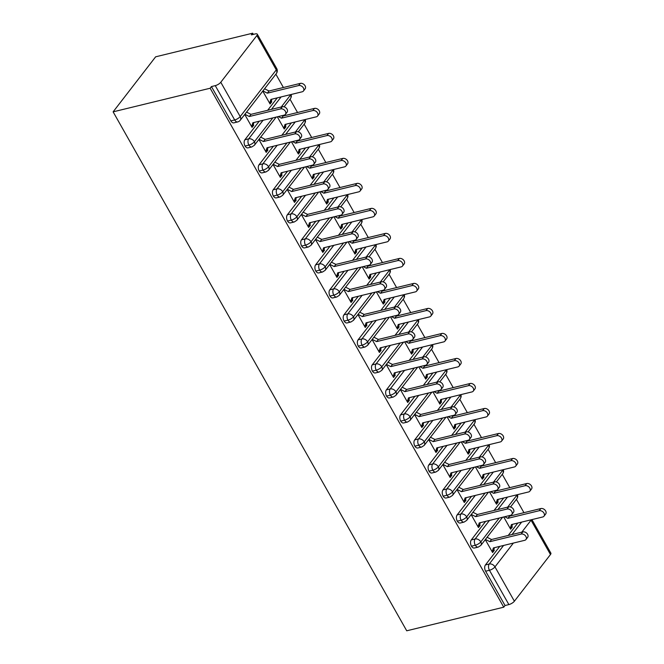 <?xml version="1.0" encoding="UTF-8"?>
<svg xmlns="http://www.w3.org/2000/svg" width="664" height="664" viewBox="0 0 664 664"><rect width="100%" height="100%" fill="white"/><g stroke="black" fill="none" stroke-linecap="round" stroke-linejoin="round"><path stroke-width="1" d="M253.349 34.387L252.669 33.2L155.642 56.813L113.121 111.843L406.725 630.8L503.76 607.186L210.148 88.237L113.121 111.843M523.946 512.666L516.409 499.353M509.794 487.658L502.258 474.345M495.643 462.65L488.106 449.329M481.491 437.642L473.955 424.321M467.34 412.626L459.812 399.313M453.197 387.618L445.66 374.305M439.045 362.61L431.509 349.289M424.894 337.602L417.357 324.281M410.742 312.586L403.206 299.273M396.591 287.578L389.062 274.265M382.447 262.57L374.911 249.249M368.296 237.563L360.759 224.241M354.144 212.555L346.608 199.233M339.993 187.538L332.457 174.225M325.841 162.531L318.305 149.209M311.698 137.523L304.162 124.201M297.547 112.515L290.01 99.193M283.395 87.499L275.859 74.185M256.86 35.566L220.78 82.261L240.194 116.59L276.282 69.894L256.86 35.566A4.59 1.585 -29.5 0 0 257.275 34.179A4.59 1.585 -29.5 0 0 255.208 33.939L251.382 34.868L252.669 33.2M230.856 120.889L234.682 119.96A4.59 2.739 76.3 0 0 237.695 121.927L233.877 122.857A4.59 2.739 -103.7 0 1 230.856 120.889L211.434 86.569L210.148 88.237M237.695 121.927A4.59 4.59 0 0 0 240.243 120.267A4.59 3.328 37.7 0 0 240.194 116.59A4.59 1.585 -29.5 0 1 234.682 119.96L215.261 85.639L211.434 86.569M215.261 85.639A4.59 1.585 -29.5 0 0 220.78 82.261M513.372 543.077L494.971 566.89L514.384 601.219L550.473 554.523L531.051 520.194L521.813 532.146M531.914 519.605L550.879 553.137A4.59 1.585 150.5 0 1 550.473 554.523M514.384 601.219A4.59 1.585 150.5 0 1 508.873 604.589L505.047 605.518L503.76 607.186M252.486 125.504L253.723 125.205L252.046 127.372L244.734 114.457M262.778 91.109L270.082 104.024L271.759 101.858L270.522 102.156M271.759 101.858L271.335 101.102L271.949 99.16M253.723 125.205L253.291 124.45L253.914 122.508M517.82 523.033L508.226 535.45M499.776 546.381L485.434 564.939L489.26 564.01L503.602 545.451M505.047 605.518L485.625 571.198A4.59 2.739 -103.7 0 1 485.434 564.939M499.22 518.061L480.819 541.882A4.59 1.585 150.5 0 1 475.299 545.252A4.59 2.739 76.3 0 0 478.246 547.094L474.42 548.024A4.59 2.739 -103.7 0 1 471.473 546.19A4.59 2.739 -103.7 0 1 471.282 539.932L475.109 539.002L489.451 520.443M503.669 498.025L494.074 510.442M485.633 521.373L471.282 539.932M485.284 539.625L492.597 552.539L494.265 550.373L493.842 549.618L494.456 547.675M503.719 516.966L510.633 529.191L512.309 527.025L511.886 526.27L512.5 524.328M485.069 493.053L466.667 516.874A4.59 1.585 150.5 0 1 461.148 520.244A4.59 2.739 76.3 0 0 464.094 522.087L460.276 523.016A4.59 2.739 -103.7 0 1 457.322 521.174A4.59 2.739 -103.7 0 1 457.139 514.924L460.957 513.994L475.299 495.427M489.517 473.017L479.923 485.434M471.481 496.365L457.139 514.924M471.133 514.617L478.445 527.531L480.122 525.365L479.69 524.61L480.313 522.668M489.567 491.958L496.481 504.184L498.158 502.017L497.734 501.262L498.349 499.32M470.925 468.045L452.516 491.858A4.59 1.585 150.5 0 1 446.996 495.236A4.59 2.739 76.3 0 0 449.943 497.07L446.125 498A4.59 2.739 -103.7 0 1 443.179 496.166A4.59 2.739 -103.7 0 1 442.988 489.916L446.806 488.986L461.156 470.419M475.374 448.001L465.771 460.426M457.33 471.349L442.988 489.916M456.99 489.609L464.294 502.524L465.97 500.349L465.547 499.602L466.161 497.66M475.416 466.95L482.338 479.176L484.006 477.001L483.583 476.254L484.197 474.312M456.774 443.037L438.364 466.85A4.59 1.585 150.5 0 1 432.853 470.228A4.59 2.739 76.3 0 0 435.8 472.062L431.974 472.992A4.59 2.739 -103.7 0 1 429.027 471.158A4.59 2.739 -103.7 0 1 428.836 464.9L432.662 463.97L447.005 445.411M461.223 422.993L451.628 435.41M443.179 446.341L428.836 464.9M442.838 464.601L450.142 477.507L451.819 475.341L451.395 474.594L452.01 472.644M461.272 441.942L468.186 454.159L469.863 451.993L469.431 451.246L470.054 449.296M442.622 418.021L424.221 441.842A4.59 1.585 150.5 0 1 418.702 445.212A4.59 2.739 76.3 0 0 421.648 447.055L417.822 447.984A4.59 2.739 -103.7 0 1 414.875 446.15A4.59 2.739 -103.7 0 1 414.685 439.892L418.511 438.962L432.853 420.403M447.071 397.985L437.476 410.402M429.027 421.333L414.685 439.892M428.687 439.585L435.991 452.499L437.667 450.333L437.244 449.578L437.858 447.636M447.121 416.926L454.035 429.151L455.711 426.985L455.288 426.238L455.902 424.288M428.471 393.013L410.07 416.834A4.59 1.585 150.5 0 1 404.55 420.204A4.59 2.739 76.3 0 0 407.497 422.047L403.671 422.976A4.59 2.739 -103.7 0 1 400.724 421.134A4.59 2.739 -103.7 0 1 400.533 414.884L404.359 413.954L418.702 395.387M432.92 372.977L423.325 385.394M414.875 396.325L400.533 414.884M414.535 414.577L421.839 427.491L423.516 425.325L423.092 424.57L423.707 422.628M432.969 391.918L439.883 404.144L441.56 401.977L441.137 401.222L441.751 399.28M414.319 368.005L395.918 391.826A4.59 1.585 150.5 0 1 390.399 395.196A4.59 2.739 76.3 0 0 393.345 397.031L389.519 397.96A4.59 2.739 -103.7 0 1 386.572 396.126A4.59 2.739 -103.7 0 1 386.39 389.876L390.208 388.946L404.55 370.379M418.768 347.961L409.173 360.386M400.732 371.309L386.39 389.876M400.384 389.569L407.696 402.484L409.373 400.309L408.941 399.562L409.563 397.62M418.818 366.91L425.732 379.136L427.409 376.961L426.985 376.214L427.599 374.272M400.176 342.998L381.767 366.81A4.59 1.585 150.5 0 1 376.247 370.188A4.59 2.739 76.3 0 0 379.194 372.023L375.376 372.952A4.59 2.739 -103.7 0 1 372.429 371.118A4.59 2.739 -103.7 0 1 372.238 364.86L376.056 363.93L390.407 345.371M404.617 322.953L395.022 335.37M386.581 346.301L372.238 364.86M386.24 364.561L393.544 377.467L395.221 375.301L394.798 374.554L395.412 372.604M404.666 341.902L411.589 354.119L413.257 351.953L412.834 351.206L413.448 349.256M386.025 317.981L367.615 341.802A4.59 1.585 150.5 0 1 362.096 345.18A4.59 2.739 76.3 0 0 365.051 347.015L361.224 347.944A4.59 2.739 -103.7 0 1 358.278 346.11A4.59 2.739 -103.7 0 1 358.087 339.852L361.913 338.922L376.256 320.363M390.473 297.945L380.87 310.362M372.429 321.293L358.087 339.852M372.089 339.545L379.393 352.459L381.07 350.293L380.646 349.546L381.26 347.596M390.523 316.894L397.437 329.112L399.114 326.945L398.682 326.198L399.305 324.248M371.873 292.973L353.464 316.794A4.59 1.585 150.5 0 1 347.953 320.164A4.59 2.739 76.3 0 0 350.899 322.007L347.073 322.936A4.59 2.739 -103.7 0 1 344.126 321.094A4.59 2.739 -103.7 0 1 343.935 314.844L347.762 313.914L362.104 295.356M376.322 272.937L366.727 285.354M358.278 296.285L343.935 314.844M357.938 314.537L365.241 327.452L366.918 325.285L366.495 324.53L367.109 322.588M376.372 291.878L383.286 304.104L384.962 301.937L384.539 301.182L385.153 299.24M357.722 267.966L339.321 291.786A4.59 1.585 150.5 0 1 333.801 295.156A4.59 2.739 76.3 0 0 336.748 296.991L332.921 297.92A4.59 2.739 -103.7 0 1 329.975 296.086A4.59 2.739 -103.7 0 1 329.784 289.836L333.61 288.906L347.953 270.339M362.171 247.921L352.576 260.346M344.126 271.269L329.784 289.836M343.786 289.529L351.09 302.444L352.767 300.269L352.343 299.522L352.957 297.58M362.22 266.87L369.134 279.096L370.811 276.921L370.387 276.174L371.002 274.232M343.57 242.958L325.169 266.77A4.59 1.585 150.5 0 1 319.65 270.148A4.59 2.739 76.3 0 0 322.596 271.983L318.77 272.912A4.59 2.739 -103.7 0 1 315.823 271.078A4.59 2.739 -103.7 0 1 315.632 264.828L319.459 263.89L333.801 245.331M348.019 222.913L338.424 235.33M329.983 246.261L315.632 264.828M329.634 264.521L336.947 277.428L338.615 275.261L338.192 274.514L338.806 272.564M348.069 241.862L354.983 254.08L356.659 251.913L356.236 251.166L356.85 249.216M329.419 217.941L311.018 241.762A4.59 1.585 150.5 0 1 305.498 245.141A4.59 2.739 76.3 0 0 308.445 246.975L304.627 247.904A4.59 2.739 -103.7 0 1 301.68 246.07A4.59 2.739 -103.7 0 1 301.489 239.812L305.307 238.882L319.65 220.323M333.868 197.905L324.273 210.322M315.832 221.253L301.489 239.812M315.491 239.505L322.795 252.42L324.472 250.253L324.049 249.506L324.663 247.556M333.917 216.854L340.831 229.072L342.508 226.905L342.084 226.158L342.699 224.208M315.276 192.933L296.866 216.754A4.59 1.585 150.5 0 1 291.347 220.124A4.59 2.739 76.3 0 0 294.293 221.967L290.475 222.897A4.59 2.739 -103.7 0 1 287.529 221.054A4.59 2.739 -103.7 0 1 287.338 214.804L291.164 213.874L305.506 195.316M319.724 172.897L310.121 185.314M301.68 196.245L287.338 214.804M301.34 214.497L308.644 227.412L310.32 225.245L309.897 224.49L310.511 222.548M319.766 191.838L326.688 204.064L328.356 201.897L327.933 201.142L328.547 199.2M301.124 167.926L282.715 191.747A4.59 1.585 150.5 0 1 277.203 195.116A4.59 2.739 76.3 0 0 280.15 196.951L276.324 197.889A4.59 2.739 -103.7 0 1 273.377 196.046A4.59 2.739 -103.7 0 1 273.186 189.796L277.012 188.867L291.355 170.299M305.573 147.881L295.978 160.306M287.529 171.229L273.186 189.796M287.188 189.489L294.492 202.404L296.169 200.229L295.746 199.482L296.36 197.54M305.623 166.83L312.536 179.056L314.213 176.881L313.79 176.134L314.404 174.192M286.972 142.918L268.571 166.73A4.59 1.585 150.5 0 1 263.052 170.108A4.59 2.739 76.3 0 0 265.998 171.943L262.172 172.872A4.59 2.739 -103.7 0 1 259.226 171.038A4.59 2.739 -103.7 0 1 259.035 164.788L262.861 163.85L277.203 145.292M291.421 122.873L281.827 135.29M273.377 146.221L259.035 164.788M273.037 164.481L280.341 177.388L282.017 175.221L281.594 174.474L282.208 172.524M291.471 141.822L298.385 154.04L300.062 151.873L299.638 151.126L300.252 149.176M272.821 117.901L254.42 141.722A4.59 1.585 150.5 0 1 248.9 145.101A4.59 2.739 76.3 0 0 251.847 146.935L248.021 147.864A4.59 2.739 -103.7 0 1 245.074 146.03A4.59 2.739 -103.7 0 1 244.883 139.772L248.709 138.842L263.052 120.284M277.27 97.865L267.675 110.282M259.234 121.213L244.883 139.772M258.885 139.465L266.198 152.38L267.866 150.213L267.443 149.466L268.057 147.516M277.32 116.814L284.233 129.032L285.91 126.865L285.487 126.118L286.101 124.168M251.847 146.935L254.395 145.275A4.59 3.328 37.7 0 0 254.42 141.722A4.59 3.328 37.7 0 0 248.709 138.842A4.59 2.739 76.3 0 0 248.9 145.101L245.074 146.03M290.799 94.57A4.59 1.585 150.5 0 1 290.5 95.027L281.27 106.979M267.866 150.213L266.629 150.512M285.91 126.865L284.673 127.164M282.017 175.221L280.781 175.52M300.062 151.873L298.825 152.172M296.169 200.229L294.932 200.536M314.213 176.881L312.976 177.188M310.32 225.245L309.084 225.544M328.356 201.897L327.12 202.196M324.472 250.253L323.235 250.552M342.508 226.905L341.271 227.204M338.615 275.261L337.378 275.56M356.659 251.913L355.423 252.212M352.767 300.269L351.53 300.576M370.811 276.921L369.574 277.228M366.918 325.285L365.681 325.584M384.962 301.937L383.726 302.236M381.07 350.293L379.833 350.592M399.114 326.945L397.877 327.244M395.221 375.301L393.984 375.6M413.257 351.953L412.02 352.252M409.373 400.309L408.128 400.616M427.409 376.961L426.172 377.268M423.516 425.325L422.279 425.624M441.56 401.977L440.323 402.276M437.667 450.333L436.431 450.632M455.711 426.985L454.475 427.284M451.819 475.341L450.582 475.64M469.863 451.993L468.626 452.292M465.97 500.349L464.734 500.656M484.006 477.001L482.769 477.308M480.122 525.365L478.885 525.664M498.158 502.017L496.921 502.316M494.265 550.373L493.028 550.672M512.309 527.025L511.072 527.324M265.998 171.943L268.546 170.291A4.59 3.328 37.7 0 0 268.571 166.73A4.59 3.328 37.7 0 0 262.861 163.85A4.59 2.739 76.3 0 0 263.052 170.108L259.226 171.038M304.95 119.586A4.59 1.585 150.5 0 1 304.651 120.035L295.414 131.987M280.15 196.951L282.698 195.299A4.59 3.328 37.7 0 0 282.715 191.747A4.59 3.328 37.7 0 0 277.012 188.867A4.59 2.739 76.3 0 0 277.203 195.116L273.377 196.046M319.102 144.594A4.59 1.585 150.5 0 1 318.803 145.051L309.565 156.994M294.293 221.967L296.849 220.307A4.59 3.328 37.7 0 0 296.866 216.754A4.59 3.328 37.7 0 0 291.164 213.874A4.59 2.739 76.3 0 0 291.347 220.124L287.529 221.054M333.253 169.602A4.59 1.585 150.5 0 1 332.954 170.059L323.717 182.002M308.445 246.975L311.001 245.315A4.59 3.328 37.7 0 0 311.018 241.762A4.59 3.328 37.7 0 0 305.307 238.882A4.59 2.739 76.3 0 0 305.498 245.141L301.68 246.07M347.397 194.61A4.59 1.585 150.5 0 1 347.098 195.067L337.868 207.019M322.596 271.983L325.144 270.331A4.59 3.328 37.7 0 0 325.169 266.77A4.59 3.328 37.7 0 0 319.459 263.89A4.59 2.739 76.3 0 0 319.65 270.148L315.823 271.078M361.548 219.626A4.59 1.585 150.5 0 1 361.249 220.074L352.02 232.026M336.748 296.991L339.296 295.339A4.59 3.328 37.7 0 0 339.321 291.786A4.59 3.328 37.7 0 0 333.61 288.906A4.59 2.739 76.3 0 0 333.801 295.156L329.975 296.086M375.699 244.634A4.59 1.585 150.5 0 1 375.401 245.091L366.171 257.034M350.899 322.007L353.447 320.347A4.59 3.328 37.7 0 0 353.464 316.794A4.59 3.328 37.7 0 0 347.762 313.914A4.59 2.739 76.3 0 0 347.953 320.164L344.126 321.094M389.851 269.642A4.59 1.585 150.5 0 1 389.552 270.099L380.314 282.042M365.051 347.015L367.599 345.355A4.59 3.328 37.7 0 0 367.615 341.802A4.59 3.328 37.7 0 0 361.913 338.922A4.59 2.739 76.3 0 0 362.096 345.18L358.278 346.11M404.002 294.65A4.59 1.585 150.5 0 1 403.704 295.106L394.466 307.058M379.194 372.023L381.75 370.371A4.59 3.328 37.7 0 0 381.767 366.81A4.59 3.328 37.7 0 0 376.056 363.93A4.59 2.739 76.3 0 0 376.247 370.188L372.429 371.118M418.146 319.658A4.59 1.585 150.5 0 1 417.847 320.114L408.617 332.066M393.345 397.031L395.902 395.379A4.59 3.328 37.7 0 0 395.918 391.826A4.59 3.328 37.7 0 0 390.208 388.946A4.59 2.739 76.3 0 0 390.399 395.196L386.572 396.126M432.297 344.674A4.59 1.585 150.5 0 1 431.998 345.131L422.769 357.074M407.497 422.047L410.045 420.387A4.59 3.328 37.7 0 0 410.07 416.834A4.59 3.328 37.7 0 0 404.359 413.954A4.59 2.739 76.3 0 0 404.55 420.204L400.724 421.134M446.449 369.682A4.59 1.585 150.5 0 1 446.15 370.138L436.92 382.082M421.648 447.055L424.196 445.395A4.59 3.328 37.7 0 0 424.221 441.842A4.59 3.328 37.7 0 0 418.511 438.962A4.59 2.739 76.3 0 0 418.702 445.212L414.875 446.15M460.6 394.69A4.59 1.585 150.5 0 1 460.301 395.146L451.064 407.098M435.8 472.062L438.348 470.411A4.59 3.328 37.7 0 0 438.364 466.85A4.59 3.328 37.7 0 0 432.662 463.97A4.59 2.739 76.3 0 0 432.853 470.228L429.027 471.158M474.752 419.698A4.59 1.585 150.5 0 1 474.453 420.154L465.215 432.106M449.943 497.07L452.499 495.419A4.59 3.328 37.7 0 0 452.516 491.858A4.59 3.328 37.7 0 0 446.806 488.986A4.59 2.739 76.3 0 0 446.996 495.236L443.179 496.166M488.903 444.714A4.59 1.585 150.5 0 1 488.596 445.171L479.366 457.114M464.094 522.087L466.651 520.427A4.59 3.328 37.7 0 0 466.667 516.874A4.59 3.328 37.7 0 0 460.957 513.994A4.59 2.739 76.3 0 0 461.148 520.244L457.322 521.174M503.046 469.722A4.59 1.585 150.5 0 1 502.748 470.178L493.518 482.122M478.246 547.094L480.794 545.434A4.59 3.328 37.7 0 0 480.819 541.882A4.59 3.328 37.7 0 0 475.109 539.002A4.59 2.739 76.3 0 0 475.299 545.252L471.473 546.19M517.198 494.73A4.59 1.585 150.5 0 1 516.899 495.186L507.669 507.138M253.291 124.45L251.623 126.625L252.835 122.765L284.142 115.146A3.826 2.772 -142.3 0 0 285.404 114.366A3.826 2.772 -142.3 0 0 284.806 110.506A3.826 2.772 -142.3 0 0 280.606 108.896L282.283 106.73A3.826 2.772 37.7 0 1 286.474 108.34A3.826 2.772 37.7 0 1 287.08 112.199L285.404 114.366M246.552 112.116L250.975 114.349L282.283 106.73M244.875 114.283L249.299 116.515L280.606 108.896M249.299 116.515L250.975 114.349M298.651 85.548L300.327 83.382A3.826 2.772 37.7 0 1 304.519 84.992A3.826 2.772 37.7 0 1 305.125 88.851L303.448 91.018A3.826 2.772 -142.3 0 0 302.842 87.158A3.826 2.772 -142.3 0 0 298.651 85.548L267.343 93.167L262.911 90.935M271.335 101.102L269.659 103.277L270.879 99.417L302.186 91.798A3.826 2.772 -142.3 0 0 303.448 91.018M300.327 83.382L269.02 91.001L264.587 88.769M269.02 91.001L267.343 93.167M267.443 149.466L265.766 151.633L266.986 147.781L298.294 140.162A3.826 2.772 -142.3 0 0 299.555 139.374A3.826 2.772 -142.3 0 0 298.949 135.522A3.826 2.772 -142.3 0 0 294.758 133.904L296.434 131.738A3.826 2.772 37.7 0 1 300.626 133.348A3.826 2.772 37.7 0 1 301.232 137.207L299.555 139.374M260.703 137.124L265.127 139.357L296.434 131.738M259.026 139.291L263.45 141.523L294.758 133.904M263.45 141.523L265.127 139.357M281.594 174.474L279.917 176.641L281.138 172.789L312.445 165.17A3.826 2.772 -142.3 0 0 313.707 164.381A3.826 2.772 -142.3 0 0 313.101 160.53A3.826 2.772 -142.3 0 0 308.909 158.92L310.586 156.745A3.826 2.772 37.7 0 1 314.777 158.364A3.826 2.772 37.7 0 1 315.383 162.215L313.707 164.381M274.846 162.132L279.278 164.365L310.586 156.745M273.178 164.298L277.602 166.531L308.909 158.92M277.602 166.531L279.278 164.365M295.746 199.482L294.069 201.648L295.289 197.797L326.597 190.178A3.826 2.772 -142.3 0 0 327.858 189.389A3.826 2.772 -142.3 0 0 327.252 185.538A3.826 2.772 -142.3 0 0 323.061 183.928L324.729 181.762A3.826 2.772 37.7 0 1 328.929 183.372A3.826 2.772 37.7 0 1 329.527 187.223L327.858 189.389M288.998 187.14L293.422 189.381L324.729 181.762M287.321 189.315L291.753 191.547L323.061 183.928M291.753 191.547L293.422 189.381M309.897 224.49L308.221 226.665L309.441 222.805L340.748 215.186A3.826 2.772 -142.3 0 0 342.002 214.406A3.826 2.772 -142.3 0 0 341.404 210.546A3.826 2.772 -142.3 0 0 337.204 208.936L338.881 206.77A3.826 2.772 37.7 0 1 343.081 208.38A3.826 2.772 37.7 0 1 343.678 212.239L342.002 214.406M303.149 212.156L307.573 214.389L338.881 206.77M301.473 214.323L305.897 216.555L337.204 208.936M305.897 216.555L307.573 214.389M312.802 110.556L314.47 108.39A3.826 2.772 37.7 0 1 318.67 110A3.826 2.772 37.7 0 1 319.268 113.859L317.599 116.026A3.826 2.772 -142.3 0 0 316.994 112.174A3.826 2.772 -142.3 0 0 312.802 110.556L281.494 118.175L278.307 116.573M285.487 126.118L283.81 128.285L285.03 124.434L316.338 116.814A3.826 2.772 -142.3 0 0 317.599 116.026M314.47 108.39L283.171 116.009L282.333 115.594M283.171 116.009L281.494 118.175M326.945 135.572L328.622 133.398A3.826 2.772 37.7 0 1 332.822 135.016A3.826 2.772 37.7 0 1 333.419 138.867L331.743 141.034A3.826 2.772 -142.3 0 0 331.145 137.182A3.826 2.772 -142.3 0 0 326.945 135.572L295.638 143.183L292.459 141.581M299.638 151.126L297.962 153.293L299.182 149.441L330.489 141.822A3.826 2.772 -142.3 0 0 331.743 141.034M328.622 133.398L297.314 141.017L296.484 140.602M297.314 141.017L295.638 143.183M341.097 160.58L342.773 158.414A3.826 2.772 37.7 0 1 346.965 160.024A3.826 2.772 37.7 0 1 347.571 163.875L345.894 166.042A3.826 2.772 -142.3 0 0 345.297 162.19A3.826 2.772 -142.3 0 0 341.097 160.58L309.789 168.2L306.61 166.589M313.79 176.134L312.113 178.301L313.333 174.449L344.633 166.83A3.826 2.772 -142.3 0 0 345.894 166.042M342.773 158.414L311.466 166.033L310.636 165.61M311.466 166.033L309.789 168.2M355.248 185.588L356.925 183.422A3.826 2.772 37.7 0 1 361.116 185.032A3.826 2.772 37.7 0 1 361.722 188.891L360.046 191.058A3.826 2.772 -142.3 0 0 359.44 187.198A3.826 2.772 -142.3 0 0 355.248 185.588L323.941 193.207L320.753 191.597M327.933 201.142L326.265 203.317L327.476 199.457L358.784 191.838A3.826 2.772 -142.3 0 0 360.046 191.058M356.925 183.422L325.617 191.041L324.787 190.618M325.617 191.041L323.941 193.207M324.049 249.506L322.372 251.673L323.584 247.821L354.891 240.202A3.826 2.772 -142.3 0 0 356.153 239.413A3.826 2.772 -142.3 0 0 355.555 235.562A3.826 2.772 -142.3 0 0 351.356 233.944L353.032 231.777A3.826 2.772 37.7 0 1 357.224 233.388A3.826 2.772 37.7 0 1 357.83 237.247L356.153 239.413M317.301 237.164L321.725 239.397L353.032 231.777M315.624 239.331L320.048 241.563L351.356 233.944M320.048 241.563L321.725 239.397M369.4 210.596L371.076 208.43A3.826 2.772 37.7 0 1 375.268 210.04A3.826 2.772 37.7 0 1 375.874 213.899L374.197 216.066A3.826 2.772 -142.3 0 0 373.591 212.214A3.826 2.772 -142.3 0 0 369.4 210.596L338.092 218.215L334.905 216.613M342.084 226.158L340.408 228.325L341.628 224.473L372.936 216.854A3.826 2.772 -142.3 0 0 374.197 216.066M371.076 208.43L339.769 216.049L338.939 215.626M339.769 216.049L338.092 218.215M338.192 274.514L336.515 276.68L337.735 272.829L369.043 265.21A3.826 2.772 -142.3 0 0 370.304 264.421A3.826 2.772 -142.3 0 0 369.699 260.57A3.826 2.772 -142.3 0 0 365.507 258.96L367.184 256.785A3.826 2.772 37.7 0 1 371.375 258.404A3.826 2.772 37.7 0 1 371.981 262.255L370.304 264.421M331.452 262.172L335.876 264.405L367.184 256.785M329.776 264.338L334.199 266.571L365.507 258.96M334.199 266.571L335.876 264.405M352.343 299.522L350.667 301.688L351.887 297.837L383.194 290.218A3.826 2.772 -142.3 0 0 384.456 289.429A3.826 2.772 -142.3 0 0 383.85 285.578A3.826 2.772 -142.3 0 0 379.659 283.968L381.335 281.802A3.826 2.772 37.7 0 1 385.527 283.412A3.826 2.772 37.7 0 1 386.133 287.263L384.456 289.429M345.595 287.18L350.028 289.413L381.335 281.802M343.927 289.355L348.351 291.587L379.659 283.968M348.351 291.587L350.028 289.413M366.495 324.53L364.818 326.696L366.038 322.845L397.346 315.226A3.826 2.772 -142.3 0 0 398.607 314.445A3.826 2.772 -142.3 0 0 398.002 310.586A3.826 2.772 -142.3 0 0 393.81 308.976L395.487 306.809A3.826 2.772 37.7 0 1 399.678 308.42A3.826 2.772 37.7 0 1 400.276 312.271L398.607 314.445M359.747 312.196L364.179 314.429L395.487 306.809M358.07 314.363L362.502 316.595L393.81 308.976M362.502 316.595L364.179 314.429M383.551 235.612L385.228 233.438A3.826 2.772 37.7 0 1 389.419 235.056A3.826 2.772 37.7 0 1 390.025 238.907L388.349 241.073A3.826 2.772 -142.3 0 0 387.743 237.222A3.826 2.772 -142.3 0 0 383.551 235.612L352.244 243.223L349.056 241.621M356.236 251.166L354.559 253.333L355.779 249.481L387.087 241.862A3.826 2.772 -142.3 0 0 388.349 241.073M385.228 233.438L353.92 241.057L353.082 240.642M353.92 241.057L352.244 243.223M397.703 260.62L399.371 258.454A3.826 2.772 37.7 0 1 403.571 260.064A3.826 2.772 37.7 0 1 404.168 263.915L402.492 266.081A3.826 2.772 -142.3 0 0 401.894 262.23A3.826 2.772 -142.3 0 0 397.703 260.62L366.395 268.239L363.208 266.629M370.387 276.174L368.711 278.341L369.931 274.489L401.239 266.87A3.826 2.772 -142.3 0 0 402.492 266.081M399.371 258.454L368.063 266.073L367.233 265.65M368.063 266.073L366.395 268.239M411.846 285.628L413.523 283.462A3.826 2.772 37.7 0 1 417.722 285.072A3.826 2.772 37.7 0 1 418.32 288.931L416.643 291.098A3.826 2.772 -142.3 0 0 416.046 287.238A3.826 2.772 -142.3 0 0 411.846 285.628L380.538 293.247L377.359 291.637M384.539 301.182L382.862 303.357L384.082 299.497L415.39 291.878A3.826 2.772 -142.3 0 0 416.643 291.098M413.523 283.462L382.215 291.081L381.385 290.658M382.215 291.081L380.538 293.247M380.646 349.546L378.97 351.712L380.19 347.853L411.497 340.242A3.826 2.772 -142.3 0 0 412.751 339.453A3.826 2.772 -142.3 0 0 412.153 335.602A3.826 2.772 -142.3 0 0 407.953 333.984L409.63 331.817A3.826 2.772 37.7 0 1 413.83 333.428A3.826 2.772 37.7 0 1 414.427 337.287L412.751 339.453M373.898 337.204L378.322 339.437L409.63 331.817M372.222 339.37L376.654 341.603L407.953 333.984M376.654 341.603L378.322 339.437M425.998 310.636L427.674 308.469A3.826 2.772 37.7 0 1 431.866 310.08A3.826 2.772 37.7 0 1 432.471 313.939L430.795 316.106A3.826 2.772 -142.3 0 0 430.189 312.254A3.826 2.772 -142.3 0 0 425.998 310.636L394.69 318.255L391.503 316.653M398.682 326.198L397.014 328.365L398.226 324.513L429.533 316.894A3.826 2.772 -142.3 0 0 430.795 316.106M427.674 308.469L396.366 316.089L395.536 315.666M396.366 316.089L394.69 318.255M394.798 374.554L393.121 376.72L394.341 372.869L425.649 365.25A3.826 2.772 -142.3 0 0 426.902 364.461A3.826 2.772 -142.3 0 0 426.305 360.61A3.826 2.772 -142.3 0 0 422.105 359L423.781 356.825A3.826 2.772 37.7 0 1 427.973 358.444A3.826 2.772 37.7 0 1 428.579 362.295L426.902 364.461M388.05 362.212L392.474 364.445L423.781 356.825M386.373 364.378L390.797 366.611L422.105 359M390.797 366.611L392.474 364.445M440.149 335.652L441.826 333.477A3.826 2.772 37.7 0 1 446.017 335.096A3.826 2.772 37.7 0 1 446.623 338.947L444.946 341.113A3.826 2.772 -142.3 0 0 444.341 337.262A3.826 2.772 -142.3 0 0 440.149 335.652L408.841 343.263L405.654 341.661M412.834 351.206L411.157 353.373L412.377 349.521L443.685 341.902A3.826 2.772 -142.3 0 0 444.946 341.113M441.826 333.477L410.518 341.097L409.688 340.682M410.518 341.097L408.841 343.263M408.941 399.562L407.273 401.728L408.484 397.877L439.792 390.258A3.826 2.772 -142.3 0 0 441.054 389.469A3.826 2.772 -142.3 0 0 440.448 385.618A3.826 2.772 -142.3 0 0 436.256 384.008L437.933 381.841A3.826 2.772 37.7 0 1 442.124 383.452A3.826 2.772 37.7 0 1 442.73 387.303L441.054 389.469M402.201 387.22L406.625 389.453L437.933 381.841M400.525 389.394L404.949 391.627L436.256 384.008M404.949 391.627L406.625 389.453M454.3 360.66L455.977 358.494A3.826 2.772 37.7 0 1 460.169 360.104A3.826 2.772 37.7 0 1 460.774 363.955L459.098 366.121A3.826 2.772 -142.3 0 0 458.492 362.27A3.826 2.772 -142.3 0 0 454.3 360.66L422.993 368.279L419.806 366.669M426.985 376.214L425.309 378.38L426.529 374.529L457.836 366.91A3.826 2.772 -142.3 0 0 459.098 366.121M455.977 358.494L424.669 366.105L423.831 365.69M424.669 366.105L422.993 368.279M423.092 424.57L421.416 426.736L422.636 422.885L453.944 415.266A3.826 2.772 -142.3 0 0 455.205 414.485A3.826 2.772 -142.3 0 0 454.599 410.626A3.826 2.772 -142.3 0 0 450.408 409.016L452.084 406.849A3.826 2.772 37.7 0 1 456.276 408.46A3.826 2.772 37.7 0 1 456.882 412.311L455.205 414.485M416.345 412.236L420.777 414.469L452.084 406.849M414.676 414.402L419.1 416.635L450.408 409.016M419.1 416.635L420.777 414.469M468.452 385.668L470.12 383.501A3.826 2.772 37.7 0 1 474.32 385.112A3.826 2.772 37.7 0 1 474.918 388.963L473.249 391.137A3.826 2.772 -142.3 0 0 472.644 387.278A3.826 2.772 -142.3 0 0 468.452 385.668L437.144 393.287L433.957 391.677M441.137 401.222L439.46 403.388L440.68 399.537L471.988 391.918A3.826 2.772 -142.3 0 0 473.249 391.137M470.12 383.501L438.813 391.121L437.983 390.698M438.813 391.121L437.144 393.287M437.244 449.578L435.567 451.752L436.787 447.893L468.095 440.282A3.826 2.772 -142.3 0 0 469.357 439.493A3.826 2.772 -142.3 0 0 468.751 435.642A3.826 2.772 -142.3 0 0 464.559 434.024L466.236 431.857A3.826 2.772 37.7 0 1 470.427 433.467A3.826 2.772 37.7 0 1 471.033 437.327L469.357 439.493M430.496 437.244L434.928 439.477L466.236 431.857M428.819 439.41L433.252 441.643L464.559 434.024M433.252 441.643L434.928 439.477M482.595 410.676L484.272 408.509A3.826 2.772 37.7 0 1 488.472 410.12A3.826 2.772 37.7 0 1 489.069 413.979L487.393 416.145A3.826 2.772 -142.3 0 0 486.795 412.294A3.826 2.772 -142.3 0 0 482.595 410.676L451.288 418.295L448.109 416.693M455.288 426.238L453.612 428.404L454.832 424.545L486.139 416.934A3.826 2.772 -142.3 0 0 487.393 416.145M484.272 408.509L452.964 416.129L452.134 415.705M452.964 416.129L451.288 418.295M451.395 474.594L449.719 476.76L450.939 472.909L482.247 465.29A3.826 2.772 -142.3 0 0 483.508 464.501A3.826 2.772 -142.3 0 0 482.902 460.65A3.826 2.772 -142.3 0 0 478.711 459.04L480.379 456.865A3.826 2.772 37.7 0 1 484.579 458.484A3.826 2.772 37.7 0 1 485.176 462.335L483.508 464.501M444.648 462.252L449.071 464.485L480.379 456.865M442.971 464.418L447.403 466.651L478.711 459.04M447.403 466.651L449.071 464.485M496.747 435.692L498.423 433.517A3.826 2.772 37.7 0 1 502.615 435.136A3.826 2.772 37.7 0 1 503.221 438.987L501.544 441.153A3.826 2.772 -142.3 0 0 500.946 437.302A3.826 2.772 -142.3 0 0 496.747 435.692L465.439 443.303L462.252 441.701M469.431 451.246L467.763 453.412L468.975 449.561L500.282 441.942A3.826 2.772 -142.3 0 0 501.544 441.153M498.423 433.517L467.116 441.137L466.286 440.722M467.116 441.137L465.439 443.303M465.547 499.602L463.87 501.768L465.091 497.917L496.398 490.298A3.826 2.772 -142.3 0 0 497.651 489.509A3.826 2.772 -142.3 0 0 497.054 485.658A3.826 2.772 -142.3 0 0 492.854 484.048L494.531 481.881A3.826 2.772 37.7 0 1 498.73 483.492A3.826 2.772 37.7 0 1 499.328 487.343L497.651 489.509M458.799 487.26L463.223 489.492L494.531 481.881M457.123 489.434L461.546 491.667L492.854 484.048M461.546 491.667L463.223 489.492M510.898 460.7L512.575 458.534A3.826 2.772 37.7 0 1 516.766 460.144A3.826 2.772 37.7 0 1 517.372 463.995L515.696 466.161A3.826 2.772 -142.3 0 0 515.09 462.31A3.826 2.772 -142.3 0 0 510.898 460.7L479.591 468.319L476.403 466.709M483.583 476.254L481.906 478.42L483.126 474.569L514.434 466.95A3.826 2.772 -142.3 0 0 515.696 466.161M512.575 458.534L481.267 466.145L480.437 465.73M481.267 466.145L479.591 468.319M479.69 524.61L478.022 526.776L479.234 522.925L510.541 515.305A3.826 2.772 -142.3 0 0 511.803 514.525A3.826 2.772 -142.3 0 0 511.205 510.666A3.826 2.772 -142.3 0 0 507.005 509.056L508.682 506.889A3.826 2.772 37.7 0 1 512.874 508.499A3.826 2.772 37.7 0 1 513.479 512.351L511.803 514.525M472.951 512.276L477.374 514.509L508.682 506.889M471.274 514.442L475.698 516.675L507.005 509.056M475.698 516.675L477.374 514.509M525.05 485.708L526.726 483.541A3.826 2.772 37.7 0 1 530.918 485.152A3.826 2.772 37.7 0 1 531.524 489.003L529.847 491.177A3.826 2.772 -142.3 0 0 529.241 487.318A3.826 2.772 -142.3 0 0 525.05 485.708L493.742 493.327L490.555 491.717M497.734 501.262L496.058 503.428L497.278 499.577L528.586 491.958A3.826 2.772 -142.3 0 0 529.847 491.177M526.726 483.541L495.419 491.161L494.589 490.737M495.419 491.161L493.742 493.327M493.842 549.618L492.165 551.792L493.385 547.933L524.693 540.322A3.826 2.772 -142.3 0 0 525.954 539.533A3.826 2.772 -142.3 0 0 525.349 535.682A3.826 2.772 -142.3 0 0 521.157 534.063L522.834 531.897A3.826 2.772 37.7 0 1 527.025 533.507A3.826 2.772 37.7 0 1 527.631 537.367L525.954 539.533M487.102 537.284L491.526 539.517L522.834 531.897M485.425 539.45L489.849 541.683L521.157 534.063M489.849 541.683L491.526 539.517M539.201 510.716L540.869 508.549A3.826 2.772 37.7 0 1 545.069 510.159A3.826 2.772 37.7 0 1 545.667 514.019L543.999 516.185A3.826 2.772 -142.3 0 0 543.393 512.334A3.826 2.772 -142.3 0 0 539.201 510.716L507.894 518.335L504.706 516.733M511.886 526.27L510.209 528.444L511.429 524.585L542.737 516.974A3.826 2.772 -142.3 0 0 543.999 516.185M540.869 508.549L509.562 516.169L508.732 515.745M509.562 516.169L507.894 518.335M240.243 120.267L276.332 73.571A4.59 3.328 37.7 0 0 276.282 69.894A4.59 1.585 -29.5 0 0 276.689 68.5L257.275 34.179M508.873 604.589L489.451 570.268L485.625 571.198M531.349 519.738A4.59 1.585 150.5 0 1 531.051 520.194A4.59 3.328 37.7 0 0 530.843 519.862M494.971 566.89A4.59 1.585 150.5 0 1 489.451 570.268A4.59 2.739 76.3 0 1 489.26 564.01A4.59 3.328 37.7 0 1 494.971 566.89M271.501 109.352L281.096 96.936M290.292 94.695A4.59 3.328 37.7 0 1 290.5 95.027A4.59 3.328 37.7 0 1 290.483 98.579L284.117 106.813M285.644 134.36L295.248 121.944M299.796 159.377L309.399 146.952M313.947 184.385L323.542 171.968M328.099 209.392L337.694 196.976M342.25 234.4L351.845 221.983M356.402 259.416L365.997 246.991M370.545 284.424L380.148 272.008M384.697 309.432L394.291 297.016M398.848 334.44L408.443 322.023M413 359.456L422.594 347.031M427.151 384.464L436.746 372.047M441.294 409.472L450.897 397.055M455.446 434.48L465.041 422.063M469.597 459.496L479.192 447.071M483.749 484.504L493.344 472.079M497.9 509.512L507.495 497.095M512.044 534.52L521.647 522.103M304.444 119.703A4.59 3.328 37.7 0 1 304.651 120.035A4.59 3.328 37.7 0 1 304.635 123.595L298.269 131.821M318.596 144.719A4.59 3.328 37.7 0 1 318.803 145.051A4.59 3.328 37.7 0 1 318.778 148.603L312.42 156.837M332.747 169.727A4.59 3.328 37.7 0 1 332.954 170.059A4.59 3.328 37.7 0 1 332.93 173.611L326.572 181.845M346.898 194.735A4.59 3.328 37.7 0 1 347.098 195.067A4.59 3.328 37.7 0 1 347.081 198.619L340.723 206.853M361.05 219.742A4.59 3.328 37.7 0 1 361.249 220.074A4.59 3.328 37.7 0 1 361.233 223.635L354.866 231.861M375.193 244.759A4.59 3.328 37.7 0 1 375.401 245.091A4.59 3.328 37.7 0 1 375.384 248.643L369.018 256.877M389.345 269.767A4.59 3.328 37.7 0 1 389.552 270.099A4.59 3.328 37.7 0 1 389.527 273.651L383.169 281.885M403.496 294.774A4.59 3.328 37.7 0 1 403.704 295.106A4.59 3.328 37.7 0 1 403.679 298.659L397.321 306.892M417.648 319.782A4.59 3.328 37.7 0 1 417.847 320.114A4.59 3.328 37.7 0 1 417.83 323.675L411.472 331.9M431.799 344.799A4.59 3.328 37.7 0 1 431.998 345.131A4.59 3.328 37.7 0 1 431.982 348.683L425.616 356.917M445.942 369.806A4.59 3.328 37.7 0 1 446.15 370.138A4.59 3.328 37.7 0 1 446.133 373.691L439.767 381.924M460.094 394.814A4.59 3.328 37.7 0 1 460.301 395.146A4.59 3.328 37.7 0 1 460.276 398.699L453.919 406.932M474.245 419.822A4.59 3.328 37.7 0 1 474.453 420.154A4.59 3.328 37.7 0 1 474.428 423.715L468.07 431.94M488.397 444.83A4.59 3.328 37.7 0 1 488.596 445.171A4.59 3.328 37.7 0 1 488.579 448.723L482.222 456.956M502.548 469.846A4.59 3.328 37.7 0 1 502.748 470.178A4.59 3.328 37.7 0 1 502.731 473.731L496.365 481.964M516.692 494.854A4.59 3.328 37.7 0 1 516.899 495.186A4.59 3.328 37.7 0 1 516.882 498.739L510.516 506.972M276.332 73.571A4.59 4.59 0 0 0 276.689 68.5M276.183 117.088L254.395 145.275M290.483 98.579L291.33 96.77L291.247 94.462M290.334 142.096L268.546 170.291M304.635 123.595L305.481 121.778L305.398 119.47M304.486 167.104L282.698 195.299M318.778 148.603L319.633 146.785L319.55 144.486M318.629 192.12L296.849 220.307M332.93 173.611L333.784 171.793L333.702 169.494M332.78 217.128L311.001 245.315M347.081 198.619L347.928 196.81L347.845 194.502M346.932 242.136L325.144 270.331M361.233 223.635L362.079 221.817L361.996 219.51M361.083 267.144L339.296 295.339M375.384 248.643L376.231 246.825L376.148 244.526M375.235 292.16L353.447 320.347M389.527 273.651L390.382 271.833L390.299 269.534M389.378 317.168L367.599 345.355M403.679 298.659L404.534 296.849L404.451 294.542M403.529 342.176L381.75 370.371M417.83 323.675L418.677 321.857L418.602 319.55M417.681 367.184L395.902 395.379M431.982 348.683L432.828 346.865L432.745 344.566M431.832 392.2L410.045 420.387M446.133 373.691L446.98 371.873L446.897 369.574M445.984 417.208L424.196 445.395M460.276 398.699L461.131 396.889L461.048 394.582M460.127 442.216L438.348 470.411M474.428 423.715L475.283 421.897L475.2 419.59M474.279 467.224L452.499 495.419M488.579 448.723L489.426 446.905L489.351 444.606M488.43 492.24L466.651 520.427M502.731 473.731L503.578 471.913L503.495 469.614M502.582 517.248L480.794 545.434M516.882 498.739L517.729 496.929L517.646 494.622"/></g></svg>
